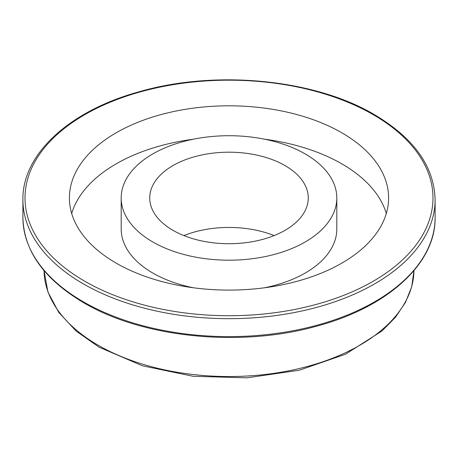 <?xml version="1.0" encoding="UTF-8"?>
<svg xmlns="http://www.w3.org/2000/svg" width="458" height="458" viewBox="0 0 458 458"><rect width="100%" height="100%" fill="white"/><g stroke="black" fill="none" stroke-linecap="round" stroke-linejoin="round"><path stroke-width="0.69" d="M285.053 165.596A79.268 45.766 0 0 0 198.663 155.674A79.268 45.766 0 0 0 149.732 197.953A79.268 45.766 0 0 0 172.947 230.317A79.268 45.766 0 0 0 259.337 240.238A79.268 45.766 0 0 0 308.268 197.953A79.268 45.766 0 0 0 285.053 165.596M274.124 235.578A79.268 45.766 0 0 0 183.876 235.578M121.193 197.953A107.807 62.242 0 0 0 152.772 241.967A107.807 62.242 0 0 0 270.254 255.455A107.807 62.242 0 0 0 336.807 197.953A107.807 62.242 0 0 0 305.228 153.945A107.807 62.242 0 0 0 187.746 140.451A107.807 62.242 0 0 0 121.193 197.953L121.193 229.023A107.807 62.242 0 0 0 152.772 273.031A107.807 62.242 0 0 0 193.442 287.779M264.558 287.779A107.807 62.242 0 0 0 336.807 229.023L336.807 197.953M341.851 132.803A159.596 92.144 0 0 0 167.926 112.828A159.596 92.144 0 0 0 69.404 197.953A159.596 92.144 0 0 0 116.149 263.11A159.596 92.144 0 0 0 290.074 283.084A159.596 92.144 0 0 0 388.596 197.953A159.596 92.144 0 0 0 341.851 132.803M386.312 213.485A159.596 92.144 0 0 0 341.851 163.867A159.596 92.144 0 0 0 264.558 139.198M193.442 139.198A159.596 92.144 0 0 0 71.688 213.485M83.264 301.77A206.1 118.988 0 0 0 307.873 327.562A206.1 118.988 0 0 0 435.1 217.63C435.919 263.304 387.915 307.152 317.171 326.022C241.057 347.668 142.999 337.924 83.705 302.738C44.06 279.203 23.793 250.835 22.9 217.63A206.1 118.988 0 0 0 83.264 301.77M435.1 217.63L435.1 199.682A206.1 118.988 180 0 1 307.873 309.614A206.1 118.988 180 0 1 83.264 283.817A206.1 118.988 180 0 1 22.9 199.682L22.9 217.63M84.759 281.229A203.987 117.769 0 0 0 373.241 281.229A203.987 117.769 0 0 0 373.241 114.677A203.987 117.769 0 0 0 84.759 114.677A203.987 117.769 0 0 0 84.759 281.229M98.212 345.263A184.963 106.788 0 0 0 299.085 368.575A184.963 106.788 0 0 0 413.958 270.621L411.719 286.708L405.507 302.36L395.506 317.222L381.966 330.985L345.515 354.211L299.234 370.247L247.005 377.816L193.236 376.293L142.501 365.805L99.088 347.198L76.045 330.997L58.756 312.385L47.918 291.998L44.042 270.621A184.963 106.788 0 0 0 98.212 345.263M435.1 199.682C434.207 166.477 413.94 138.11 374.295 114.574C314.635 79.154 215.707 69.542 139.381 91.692C69.404 110.75 22.104 154.323 22.9 199.682"/></g></svg>
